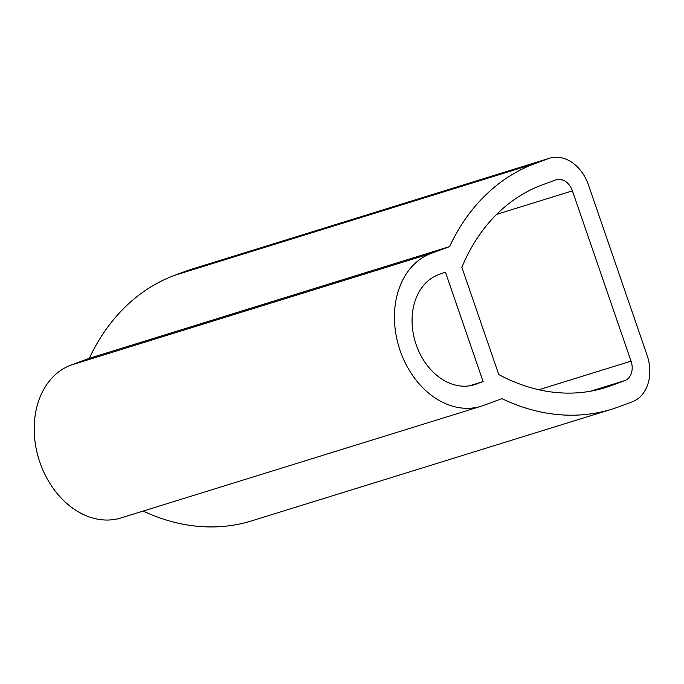 <?xml version="1.0" encoding="UTF-8"?>
<svg xmlns="http://www.w3.org/2000/svg" width="684" height="684" viewBox="0 0 684 684"><rect width="100%" height="100%" fill="white"/><g stroke="black" fill="none" stroke-linecap="round" stroke-linejoin="round"><path stroke-width="1.03" d="M431.228 253.379L449.559 246.599A233.501 177.182 -107.2 0 1 535.085 163.536L548.397 158.611A38.603 29.292 -107.2 0 1 549.526 158.226A38.603 29.292 -107.2 0 1 588.454 184.928L647.081 355.218A38.603 29.292 -107.2 0 1 632.161 401.876L618.84 406.8A233.501 177.182 -107.2 0 1 612.018 409.118A233.501 177.182 -107.2 0 1 501.911 398.635L483.579 405.424A80.43 61.03 -107.2 0 1 481.228 406.219A80.43 61.03 -107.2 0 1 399.61 349.037A80.43 61.03 -107.2 0 1 431.228 253.379L70.982 365.102A80.43 61.03 -107.2 0 0 39.364 460.759A80.43 61.03 -107.2 0 0 120.983 517.942L481.228 406.219M476.244 384.134A57.909 43.938 -107.2 0 1 474.551 384.707A57.909 43.938 -107.2 0 1 415.786 343.539A57.909 43.938 -107.2 0 1 438.555 274.669L445.429 272.121L483.118 381.595L472.832 385.195M611.513 385.511L624.825 380.586A16.083 12.209 -107.2 0 0 631.05 361.152L572.414 190.862A16.083 12.209 -107.2 0 0 556.195 179.738A16.083 12.209 -107.2 0 0 555.724 179.892L542.412 184.817A210.98 160.099 -107.2 0 0 461.854 267.316L498.764 374.533A210.98 160.099 -107.2 0 0 605.349 387.614A210.98 160.099 -107.2 0 0 611.513 385.511L599.073 389.376M612.018 409.118L251.772 520.84A233.501 177.182 -107.2 0 1 143.153 511.068M548.397 158.611L188.151 270.334A38.603 29.292 -107.2 0 1 189.28 269.949L549.526 158.226M188.151 270.334L174.839 275.259A233.501 177.182 -107.2 0 0 89.313 358.322L70.982 365.102M449.559 246.599L89.313 358.322M483.118 381.595L469.258 385.887M535.085 163.536L174.839 275.259M624.825 380.586L590.685 391.18M631.05 361.152L538.872 389.735M572.414 190.862L496.652 214.357"/></g></svg>
